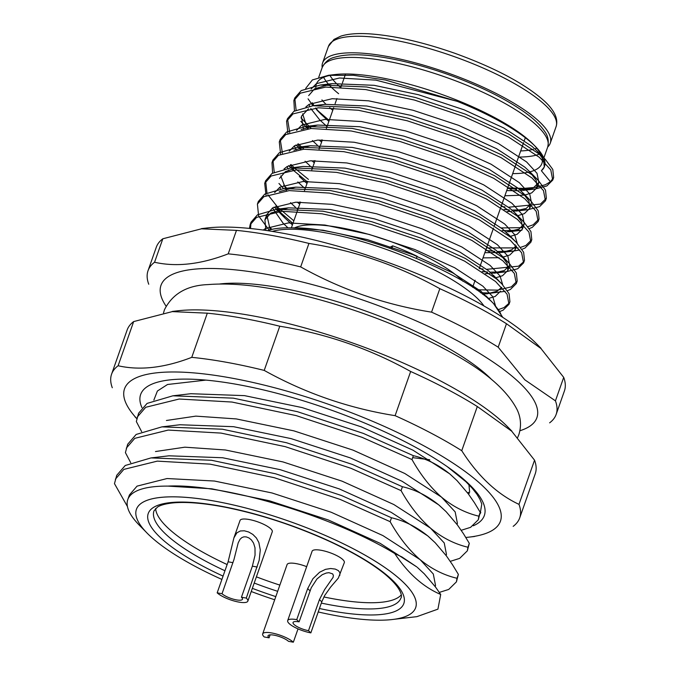 <?xml version="1.0" encoding="UTF-8"?>
<svg xmlns="http://www.w3.org/2000/svg" width="676" height="676" viewBox="0 0 676 676"><rect width="100%" height="100%" fill="white"/><g stroke="black" fill="none" stroke-linecap="round" stroke-linejoin="round"><path stroke-width="1.01" d="M388.979 247.813L392.705 245.827A82.835 22.097 19.4 0 1 417.16 256.288L416.458 258.266M391.674 248.751L392.705 245.827M294.609 227.88A95.358 25.443 19.4 0 1 377.428 237.031A95.358 25.443 19.4 0 1 462.959 281.284M322.182 67.541A120.7 32.203 19.4 0 1 322.57 63.003A120.7 32.203 19.4 0 1 416.078 63.054A120.7 32.203 19.4 0 1 539.313 121.629A120.7 32.203 19.4 0 1 550.256 143.185A120.7 32.203 19.4 0 1 547.721 146.971M329.913 75.382A115.004 30.682 -160.6 0 0 336.166 83.275M337.24 84.339A115.004 30.682 -160.6 0 0 340.146 87.043M520.664 150.942A115.004 30.682 -160.6 0 0 533.347 149.311M534.86 148.889A115.004 30.682 -160.6 0 0 536.778 148.238M332.786 110.264A119.559 31.899 19.4 0 1 329.651 107.645M325.95 104.231A119.559 31.899 19.4 0 1 321.911 99.896M315.912 88.1A119.559 31.899 19.4 0 1 316.36 84.086A119.559 31.899 19.4 0 1 331.705 75.036M328.249 75.332L335.245 74.521A119.559 31.899 19.4 0 1 457.103 100.242A119.559 31.899 19.4 0 1 533.17 144.225L535.51 146.599A122.973 32.811 19.4 0 1 544.484 166.431M534.293 145.391A119.559 31.899 19.4 0 1 541.898 163.507A119.559 31.899 19.4 0 1 512.687 173.614M305.687 88.395L312.397 79.929L328.257 75.374L353.556 75.298L385.548 80.047L457.263 101.358A122.973 32.811 19.4 0 1 535.51 146.599M544.383 166.702A122.973 32.811 19.4 0 1 541.392 170.741L550.425 181.743L545.447 184.7L535.865 187.345L523.368 188.41L507.659 187.886M329.195 120.463L316.351 109.394M312.98 105.743L308.062 98.848M507.482 188.384L516.692 189.221M519.269 189.364L535.172 188.993L546.842 185.959L552.74 180.095L550.779 169.921L539.33 157.314L508.352 136.932L464.539 116.762L414.481 100.065L365.741 89.578L325.671 87.094L300.288 93.195L293.866 100.563L294.466 110.974M300.82 121.359L307.665 128.744M321.252 139.949L322.114 140.583M504.068 209.492L509.408 209.923M511.977 210.067L527.88 209.695L539.558 206.662L545.456 200.797L543.487 190.624L532.037 178.016L501.06 157.635L457.246 137.465L407.197 120.767L358.449 110.281L318.379 107.797L292.995 113.898L286.573 121.266L287.908 133.392M295.995 144.909L300.381 149.438M313.96 160.651L314.822 161.285M502.116 230.626L521.897 230.229M529.283 228.581L532.265 227.364L538.164 221.5L536.195 211.318L524.753 198.719L493.776 178.337L449.954 158.167L399.905 141.461L351.165 130.975L311.087 128.499L285.711 134.6L279.281 141.968L280.616 154.094M288.711 165.612L290.841 167.859M293.156 170.141L307.529 181.988M485.613 250.492L494.824 251.328M497.392 251.472L513.295 251.1L519.743 249.943M521.999 249.283L524.973 248.067L530.871 242.202L528.902 232.02L517.461 219.421L486.483 199.04L442.67 178.87L392.612 162.164L343.873 151.678L303.794 149.202L278.419 155.303L271.989 162.671L272.597 173.081M278.951 183.458L283.565 188.579M299.375 202.048L300.245 202.69M482.199 271.6L487.531 272.022M490.108 272.166L506.011 271.803L517.689 268.769L523.579 262.905L521.618 252.723L510.169 240.115L479.191 219.742L435.378 199.564L385.32 182.866L336.58 172.38L296.51 169.904L271.127 176.005L264.705 183.373L266.04 195.499M274.126 207.017L292.953 223.384M480.518 292.742L489.948 293.012M482.546 294.246L505.158 291.348M507.414 290.68L510.397 289.472L516.295 283.607L514.326 273.425L502.876 260.818L471.899 240.445L428.085 220.266L378.036 203.569L329.296 193.082L289.218 190.607L263.843 196.708L257.412 204.076L258.604 215.881L269.116 230.11M500.122 311.382L503.105 310.174L509.003 304.31L507.034 294.128L495.592 281.52L464.615 261.139L420.793 240.969L370.744 224.271L322.004 213.785L281.926 211.301L256.55 217.41L250.12 224.77L249.452 228.412M502.082 316.926L499.539 311.298L493.556 303.592C461.911 270.163 348.436 226.84 292.835 227.88A122.973 32.811 -160.6 0 0 267.468 230.66M550.425 181.743L553.652 177.509L552.791 169.431L545.456 159.544L540.242 154.728L509.265 134.347L465.451 114.176L415.394 97.471L366.654 86.984L320.247 85.041L301.2 90.609L294.77 97.978L296.113 110.104M300.972 117.818L311.197 128.491M501.102 206.501L504.98 206.907M508.622 207.219L540.47 204.076L546.36 198.212L545.507 190.125L538.164 180.247L532.95 175.43L501.972 155.049L458.159 134.879L408.101 118.173L359.362 107.687L312.954 105.743L293.908 111.312L287.486 118.68L289.717 132.581M298.327 143.836L303.913 149.193M501.33 227.922L522.776 227.643M527.939 226.654L533.178 224.778L539.076 218.914L538.214 210.827L530.871 200.949L525.658 196.133L494.68 175.752L450.867 155.573L400.817 138.876L352.078 128.389L305.67 126.446L286.624 132.014L280.194 139.383L282.433 153.283M291.035 164.538L294.026 167.504M294.525 167.978L308.442 179.394M486.526 247.906L518.12 247.915M520.647 247.357L525.886 245.481L531.784 239.617L530.922 231.53L523.587 221.652L518.374 216.827L487.396 196.454L443.574 176.275L393.525 159.578L344.785 149.092L298.378 147.148L279.332 152.717L272.901 160.085L274.236 172.211M283.743 185.232L286.785 188.249M479.233 268.6L483.112 269.014M486.754 269.318L518.593 266.183L523.925 261.57M523.579 262.905L524.491 260.319L523.63 252.232L516.295 242.354L511.081 237.53L480.104 217.157L436.29 196.978L386.233 180.281L337.493 169.794L291.086 167.851L272.039 173.419L265.617 180.788L266.952 192.913M267.848 194.688L277.735 207.236L293.866 220.798M476.293 289.759L497.435 290.131L511.31 286.877L517.208 281.013L516.346 272.935L509.003 263.057L503.789 258.232L472.811 237.851L428.998 217.68L378.94 200.983L330.201 190.497L283.802 188.553L264.747 194.113L258.325 201.482L257.945 202.808M269.166 226.637L271.904 229.375M498.778 309.456L504.017 307.58L509.341 302.975M509.003 304.31L509.915 301.716L509.053 293.637L501.71 283.759L496.505 278.935L465.527 258.553L421.706 238.383L371.656 221.686L322.917 211.199L276.509 209.256L257.463 214.816L251.033 222.184L250.534 228.522M502.817 317.407L493.556 303.592M457.263 101.358L375.94 80.131L339.47 78.002L316.368 83.663L311.104 89.038M312.261 102.701L313.977 105.625M315.624 107.983L321.159 114.345L328.874 121.393M506.704 190.598L518.822 190.75M520.655 190.632L533.499 187.734L538.84 182.478L537.023 173.309L526.587 161.936L498.389 143.523L458.522 125.314L412.994 110.247L368.648 100.834L332.186 98.704L309.076 104.366L305.89 106.892M302.628 113.838L306.684 126.328M307.2 127.105L308.34 128.685M319.165 140.025L321.582 142.087M507.127 211.554L511.529 211.453M513.363 211.334L526.215 208.436L531.547 203.172L529.731 194.004L519.295 182.63L491.106 164.226L451.238 146.008L405.701 130.95L361.356 121.536L324.894 119.399L301.783 125.068L296.519 130.443M297.677 144.106L301.048 149.388M311.873 160.727L314.289 162.789M506.07 232.037L518.923 229.139L524.255 223.874L522.438 214.706L512.011 203.332L483.813 184.928L443.946 166.71L398.409 151.652L354.072 142.239L317.602 140.101L294.499 145.771L289.235 151.145M290.384 164.809L292.1 167.732M292.623 168.51L293.756 170.09M299.291 176.444L307.005 183.492M484.836 252.697L501.322 252.494L511.631 249.841L516.329 245.92M517.275 243.377L514.647 234.606L504.718 224.035L476.521 205.631L436.654 187.413L391.117 172.355L346.78 162.941L310.318 160.804L287.207 166.465L284.021 168.992M280.76 175.937L286.463 190.793M297.296 202.124L299.713 204.194M485.258 273.662L489.661 273.552M491.494 273.442L504.338 270.544L509.679 265.279L507.862 256.111L497.426 244.737L469.228 226.333L429.361 208.115L383.833 193.057L339.487 183.644L303.025 181.506L279.915 187.167L274.65 192.55M275.808 206.214L284.714 217.849L292.421 224.897M486.745 293.899L497.054 291.238L501.744 287.325M502.699 284.773L500.063 276.011L490.142 265.44L461.945 247.036L422.077 228.818L376.54 213.76L332.203 204.346L295.733 202.209L272.622 207.87L266.758 214.638L270.206 229.798M495.407 305.476L492.779 296.713L482.85 286.142L454.652 267.738L414.785 249.52L369.248 234.454L324.911 225.04L288.441 222.911L265.338 228.572L263.277 230.06M541.392 170.741L544.307 166.947L543.538 159.756L537.006 150.959L532.054 146.405L503.857 128.001L463.99 109.782L418.461 94.724L374.115 85.311L332.22 83.647L314.543 88.835L308.678 95.603M308.949 104.442L309.633 106.2M310.766 108.49L319.638 119.813L327.049 126.564M504.879 195.77L524.449 195.111M525.024 195.009L531.682 192.913L537.014 187.641L536.245 180.458L529.714 171.662L524.77 167.107L496.573 148.703L456.706 130.485L411.169 115.427L366.831 106.014L324.928 104.349L319.376 105.203M308.493 108.828L301.386 116.306L303.473 129.192M312.38 140.549L317.34 145.196M318.911 146.548L319.756 147.267M517.731 215.712L524.39 213.608L529.731 208.343L528.962 201.161L522.421 192.364L517.478 187.81L489.28 169.406L449.413 151.187L403.876 136.129L359.539 126.716L317.635 125.052L301.2 129.522M294.373 145.847L296.181 149.895M305.087 161.251L310.047 165.899M311.619 167.251L312.473 167.969M509.873 236.515L517.098 234.31L522.438 229.054L521.669 221.863L515.129 213.067L510.186 208.512L481.988 190.108L442.121 171.89L396.592 156.824L352.247 147.41L310.352 145.754L293.908 150.224M287.08 166.549L287.765 168.307M288.567 169.989L288.889 170.597M297.795 181.954L304.327 187.953M483.01 257.877L499.065 257.717M502.581 257.218L509.814 255.013L515.146 249.748L515.188 244.737M511.419 237.817L502.893 229.215L474.696 210.811L434.837 192.592L389.3 177.526L344.954 168.113L303.059 166.448L291.086 167.851M297.508 167.31L285.382 171.645L279.518 178.405M279.796 187.244L280.472 189.001M290.511 202.656L295.471 207.304M297.043 208.656L297.888 209.366M495.288 277.92L502.522 275.715L507.853 270.451L507.084 263.26L500.553 254.472L495.609 249.909L467.412 231.505L427.545 213.286L382.008 198.229L337.67 188.815L295.767 187.151L279.332 191.629M272.504 207.946L283.185 223.325L287.968 227.812M488.047 298.615L495.229 296.418L500.561 291.153M496.835 279.222L488.317 270.611L460.119 252.207L420.252 233.989L374.715 218.931L330.378 209.518L288.475 207.853L270.806 213.05L264.933 219.818L265.905 230.431M489.475 299.831L481.025 291.314L452.827 272.91L412.96 254.691L367.431 239.634L323.086 230.22L292.835 227.88M272.267 231.403A119.559 31.899 19.4 0 1 385.041 248.971A119.559 31.899 19.4 0 1 483.948 305.941M201.093 228.851A199.259 53.159 19.4 0 1 207.042 227.981A199.259 53.159 19.4 0 1 376.946 258.494A199.259 53.159 19.4 0 1 533.389 340.712A199.259 53.159 19.4 0 1 536.921 344.152A199.259 53.159 19.4 0 1 541.18 348.74M162.823 238.78A216.345 57.713 -160.6 0 0 156.3 247.213L148.036 270.687A216.345 57.713 19.4 0 1 154.559 262.254L162.823 238.78L201.456 228.809L236.473 230.372A216.345 57.713 -160.6 0 1 308.932 243.428C355.297 250.788 398.933 265.871 439.822 288.677A216.345 57.713 -160.6 0 1 506.468 323.719L540.893 348.453L563.708 377.377A216.345 57.713 -160.6 0 1 564.418 390.931L556.154 414.405A216.345 57.713 19.4 0 1 549.622 422.838M111.582 374.191L127.139 330.015A216.345 57.713 19.4 0 1 133.662 321.582L172.296 311.611L207.312 313.174A216.345 57.713 19.4 0 1 279.771 326.229C326.162 333.64 369.789 348.723 410.662 371.487A216.345 57.713 19.4 0 1 477.307 406.521L511.74 431.237L534.547 460.187A216.345 57.713 19.4 0 1 535.257 473.741L519.7 517.917A216.345 57.713 -160.6 0 0 520.064 516.734A216.345 57.713 -160.6 0 0 518.991 504.364C497.198 494.207 478.118 476.318 461.75 450.698A216.345 57.713 -160.6 0 0 395.105 415.664C348.816 408.287 305.189 393.204 264.215 370.406A216.345 57.713 -160.6 0 0 191.756 357.35C164.496 367.879 139.949 370.685 118.106 365.758A216.345 57.713 -160.6 0 0 111.582 374.191A216.345 57.713 -160.6 0 0 112.292 387.745M118.106 365.758L133.662 321.582M191.756 357.35L207.312 313.174M264.215 370.406L279.771 326.229M395.105 415.664L410.662 371.487M461.75 450.698L477.307 406.521M518.991 504.364L534.547 460.187M513.177 526.351A216.345 57.713 -160.6 0 0 519.7 517.917M148.745 284.241A216.345 57.713 19.4 0 1 148.036 270.687M154.559 262.254C176.377 267.181 200.924 264.375 228.209 253.846L236.473 230.372M228.209 253.846A216.345 57.713 19.4 0 1 300.668 266.902L308.932 243.428M300.668 266.902C341.557 289.7 385.185 304.791 431.558 312.151L439.822 288.677M431.558 312.151A216.345 57.713 19.4 0 1 498.195 347.194L506.468 323.719M498.195 347.194L524.787 379.794L555.435 400.851L563.708 377.377M555.435 400.851A216.345 57.713 19.4 0 1 556.154 414.405M171.932 311.653A199.259 53.159 19.4 0 1 177.881 310.791A199.259 53.159 19.4 0 1 352.01 342.774A199.259 53.159 19.4 0 1 507.76 426.953A199.259 53.159 19.4 0 1 511.774 431.271M136.789 418.579A199.259 53.159 19.4 0 1 284.072 390.331A199.259 53.159 19.4 0 1 500.772 520.114A199.259 53.159 19.4 0 1 468.958 537.141A199.259 53.159 19.4 0 1 465.823 537.462M166.034 306.093A199.259 53.159 19.4 0 1 284.081 277.785A199.259 53.159 19.4 0 1 518.805 382.109A199.259 53.159 19.4 0 1 519.928 430.73M447.368 466.744L465.84 481.658L472.135 488.14L476.977 494.308L479.943 499.302L481.794 504.026L480.154 513.794M480.205 513.253L480.813 512.678M468.662 494.342L469.651 491.942L468.924 484.692M141.952 407.636A182.182 48.604 19.4 0 1 140.777 404.544A182.182 48.604 19.4 0 1 198.82 379.557A182.182 48.604 19.4 0 1 448.357 467.429A182.182 48.604 19.4 0 1 484.633 514.537A182.182 48.604 19.4 0 1 473.301 525.784M429.742 459.748L412.673 457.652M461.193 530.297L470.589 527.339L478.295 519.768L478.87 516.177C465.688 513.059 453.402 506.856 442.019 497.57C430.865 487.928 420.861 475.253 411.997 459.553L413.366 455.675C426.48 458.717 438.766 464.927 450.216 474.282L457.094 480.678L468.307 493.869L474.434 502.716L480.239 512.298L478.87 516.177M478.295 519.768L480.239 512.298M153.858 400.099L157.398 391.024L167.53 384.492L205.893 380.106M413.366 455.675L363.392 433.426L297.491 411.709L233.321 398.156L172.879 395.806L147.089 403.403L138.597 413.23L136.341 421.554L141.647 431.66M411.997 459.553L362.023 437.304L296.13 415.588L231.961 402.043L179.182 399.017L145.729 407.282L137.228 417.109M450.258 561.35L459.655 558.384L467.353 550.813L467.936 547.23C454.754 544.112 442.467 537.91 431.085 528.624C419.931 518.982 409.926 506.307 401.062 490.607L402.431 486.728C415.546 489.77 427.832 495.973 439.282 505.335L446.16 511.724L457.373 524.914L463.499 533.77L469.305 543.343L467.936 547.23M467.353 550.813L469.305 543.343M402.431 486.728L352.458 464.48L286.556 442.755L222.387 429.209L161.944 426.86L136.155 434.448L127.663 444.276L125.406 452.607L130.713 462.714M401.062 490.607L351.089 468.358L285.196 446.642L221.018 433.088L168.248 430.071L134.794 438.335L126.294 448.163M439.324 592.404L448.72 589.438L456.418 581.867L457.001 578.276C443.819 575.166 431.533 568.964 420.151 559.677C408.997 550.036 398.992 537.361 390.128 521.661L391.497 517.774C404.611 520.824 416.898 527.027 428.347 536.389L435.226 542.777L446.439 555.968L452.557 564.823L458.37 574.397L457.001 578.276M456.418 581.867L458.37 574.397M391.497 517.774L341.524 495.525L275.622 473.808L211.453 460.263L151.001 457.914L125.221 465.502L116.72 475.329L114.472 483.653L127.426 506.51M390.128 521.661L340.155 499.412L274.253 477.695L210.084 464.142L157.314 461.125L123.852 469.389L115.359 479.208M435.538 585.5L433.299 574L420.151 559.677L382.912 535.586L331.139 512.231L272.022 492.973L214.444 481.033L167.082 478.532L137.034 486.137L129.412 494.967M446.473 554.447L444.233 542.955L430.485 528.125L393.846 504.533L342.073 481.177L282.957 461.919L225.378 449.979L184.886 447.182L155.488 451.543M457.407 523.393L455.168 511.901L441.428 497.071L404.78 473.479L353.007 450.123L293.891 430.865L236.321 418.926L195.82 416.129L166.423 420.489M457.094 480.67L449.625 473.783L412.977 450.191L361.212 426.835L302.087 407.577L244.518 395.637L190.835 393.711L172.879 395.806M446.16 511.724L438.69 504.837L402.043 481.244L350.278 457.889L291.153 438.631L233.583 426.691L179.9 424.756L161.944 426.86M435.226 542.777L427.756 535.891L391.108 512.29L339.344 488.942L280.219 469.685L222.649 457.745L168.966 455.81L151.001 457.914M394.007 619.309L416.889 616.647L437.93 609.144L440.701 594.457L435.505 587.022L424.291 573.831L417.413 567.443L424.291 573.831M167.876 486.103C224.685 483.247 334.645 516.929 394.75 553.551L402.017 556.99L416.822 566.936L380.174 543.343L328.401 519.996L269.285 500.739L211.715 488.799L167.876 486.103A159.409 42.529 -160.6 0 0 127.789 499.581A159.409 42.529 -160.6 0 0 139.425 525.294L145.999 531.97M394.75 553.551C408.017 573.451 423.328 587.081 440.701 594.457M136.425 509.332L136.417 509.358A148.027 39.487 19.4 0 1 136.425 509.332A148.027 39.487 19.4 0 1 289.159 521.255A148.027 39.487 19.4 0 1 415.664 607.673A148.027 39.487 19.4 0 1 415.655 607.682A148.027 39.487 -160.6 0 0 289.151 521.272A148.027 39.487 -160.6 0 0 136.417 509.358A148.027 39.487 -160.6 0 0 149.844 535.789A148.027 39.487 -160.6 0 0 221.897 579.425M318.219 611.957A148.027 39.487 -160.6 0 0 337.197 615.861A148.027 39.487 -160.6 0 0 415.655 607.69L415.664 607.673M251.235 591.508A148.027 39.487 -160.6 0 0 274.693 599.773M227.136 564.544A130.941 34.932 19.4 0 1 168.045 528.066A130.941 34.932 19.4 0 1 155.641 508.462M401.231 594.956A130.941 34.932 19.4 0 1 323.889 596.959M279.856 585.103A130.941 34.932 19.4 0 1 256.398 576.848M217.173 592.844L228.108 561.79L233.904 537.885L240.048 520.444A17.077 4.555 19.4 0 1 257.666 521.821A17.077 4.555 19.4 0 1 272.267 531.792L247.839 601.141A17.077 4.555 19.4 0 1 234.614 601.133A17.077 4.555 19.4 0 1 217.173 592.844L222.024 593.722A11.391 3.034 -160.6 0 0 233.651 599.249A11.391 3.034 -160.6 0 0 242.473 599.249A11.391 3.034 -160.6 0 0 241.442 597.221L252.376 566.167L255.055 555.131L254.996 547.754L253.525 543.022L251.387 539.904L248.979 537.961L246.267 536.888L243.859 536.837L241.788 537.648L240.022 539.313L238.197 542.845L233.98 559.5L222.024 593.722M262.677 633.902A17.077 4.555 19.4 0 1 275.901 633.911A17.077 4.555 19.4 0 1 293.342 642.2L288.491 641.33A11.391 3.034 -160.6 0 0 276.864 635.803A11.391 3.034 -160.6 0 0 268.042 635.795A11.391 3.034 -160.6 0 0 269.073 637.831L264.223 636.953A17.077 4.555 19.4 0 1 262.677 633.902L287.097 564.553A17.077 4.555 19.4 0 1 306.676 566.657M287.68 620.593L312.101 551.244A17.077 4.555 19.4 0 1 321.159 550.298A17.077 4.555 19.4 0 1 337.442 555.959A17.077 4.555 19.4 0 1 344.321 562.593L338.321 578.107L330.682 587.013L324.674 595.505L321.784 601.834L310.85 632.88A17.077 4.555 19.4 0 1 294.567 627.227A17.077 4.555 19.4 0 1 287.68 620.593A17.077 4.555 19.4 0 1 296.739 619.647L299.088 621.852A11.391 3.034 -160.6 0 0 293.054 622.486A11.391 3.034 -160.6 0 0 297.643 626.905A11.391 3.034 -160.6 0 0 308.501 630.674L319.435 599.629L324.615 589.59L333.091 577.346L333.386 575.42L332.66 573.89L328.942 572.682L326.263 573.037L322.207 574.71L316.943 578.994L311.264 587.731L299.088 621.852M241.442 597.221L246.292 598.091A17.077 4.555 19.4 0 1 247.839 601.141M233.904 537.885L236.887 532.84L240.335 530.973L244.332 530.795L248.65 531.987L252.849 534.42L256.373 537.969L258.874 542.549L260.285 549.968L259.17 560.311L246.292 598.091M269.073 637.831L270.121 634.857M298.031 628.891L293.342 642.2M319.435 599.629L321.784 601.834M308.501 630.674L310.85 632.88M296.739 619.647L307.673 588.602L312.963 578.681L319.604 572.242L325.486 569.361L330.649 568.508L335.279 569.091L338.372 570.612L339.927 572.707L339.8 575.428M545.143 105.067A120.7 32.203 19.4 0 1 556.095 126.623C558.477 119.018 554.573 110.492 544.374 101.045C525.1 83.858 495.246 67.938 454.813 53.277C422.263 41.912 393.567 35.414 368.716 33.8C357.063 33.141 347.751 33.927 340.772 36.158L333.986 39.411L328.409 46.441A120.7 32.203 19.4 0 1 421.909 46.492A120.7 32.203 19.4 0 1 545.143 105.067M385.557 60.916A119.559 31.899 -160.6 0 0 322.19 67.524C325.055 61.888 329.246 58.449 334.755 57.215C346.771 53.641 364.601 53.97 388.244 58.204C406.538 61.533 425.762 66.713 445.907 73.735C478.084 85.159 504.262 97.952 524.441 112.123C533.719 118.756 540.361 125.06 544.391 131.043C547.915 135.453 549.03 140.76 547.729 146.946A119.559 31.899 -160.6 0 0 499.522 100.504A119.559 31.899 -160.6 0 0 385.557 60.916M323.627 77.334A119.559 31.899 -160.6 0 0 338.625 93.702M518.517 157.052A119.559 31.899 -160.6 0 0 539.49 154.094M539.913 153.925A119.559 31.899 -160.6 0 0 540.454 153.697M219.801 283.979A163.964 43.746 19.4 0 1 363.468 310.25A163.964 43.746 19.4 0 1 491.891 379.794M223.063 576.104A135.496 36.149 19.4 0 1 160.525 537.716A135.496 36.149 19.4 0 1 224.179 506.806A135.496 36.149 19.4 0 1 395.223 582.999A135.496 36.149 19.4 0 1 319.435 608.501M275.808 596.604A135.496 36.149 19.4 0 1 252.351 588.348M321.337 603.093A130.941 34.932 -160.6 0 0 401.003 597.88C402.195 596.68 402.279 588.483 384.407 573.738C371.141 563.007 352.796 552.199 329.381 541.315C294.778 525.582 260.057 514.216 225.218 507.22C203.282 503.037 185.697 501.617 172.464 502.969C165.409 503.797 160.432 505.158 157.533 507.042L153.984 510.887A130.941 34.932 -160.6 0 0 165.865 534.277A130.941 34.932 -160.6 0 0 224.947 570.755M254.21 583.05A130.941 34.932 -160.6 0 0 277.667 591.314M252.376 566.167L257.226 567.037M228.108 561.79L232.958 562.669M307.673 588.602L310.022 590.807M472.642 287.308L475.143 280.219M479.833 266.902L493.505 228.082M494.409 225.497L500.789 207.38M501.702 204.794L523.57 142.687M524.348 140.49L525.32 137.727M291.381 227.846L300.474 202.023M304.504 190.59L307.766 181.32M311.797 169.887L312.701 167.302M313.233 165.797L315.058 160.626M319.08 149.185L319.993 146.599M320.525 145.095L322.342 139.924M326.373 128.482L333.665 107.78M335.102 103.69L336.927 98.519M340.957 87.077L341.862 84.492M342.394 82.996L345.275 74.799M550.256 143.185L556.095 126.623M322.57 63.003L328.409 46.441M543.859 157.93L547.729 146.946M318.751 77.275L322.19 67.524M552.74 180.095L553.652 177.509M293.866 100.563L294.77 97.978M545.456 200.797L546.36 198.212M286.573 121.266L287.486 118.68M538.164 221.5L539.076 218.914M279.281 141.968L280.194 139.383M530.871 242.202L531.784 239.617M271.989 162.671L272.901 160.085M264.705 183.373L265.617 180.788M516.295 283.607L517.208 281.013M257.412 204.076L258.325 201.482M250.12 224.77L251.033 222.184M321.159 114.345L316.326 109.427M523.199 190.395L535.172 188.993M515.906 211.089L527.88 209.695M508.614 231.792L520.588 230.398M293.088 170.141L291.745 168.78M501.322 252.494L513.295 251.1M494.038 273.197L506.011 271.803M284.714 217.849L276.264 209.264M507.853 270.451L509.679 265.279M515.146 249.748L516.447 246.056M522.438 229.054L524.255 223.874M529.722 208.352L531.032 204.651M537.014 187.649L538.84 182.469M264.941 219.81L266.758 214.638M545.456 159.544L537.006 150.959M320.247 85.041L332.22 83.647M538.164 180.247L529.714 171.662M312.954 105.743L324.928 104.349M530.871 200.949L522.421 192.364M305.67 126.446L317.635 125.052M523.587 221.652L515.129 213.067M298.378 147.148L310.352 145.754M516.295 242.354L507.845 233.769M509.003 263.057L500.553 254.472M283.802 188.553L295.767 187.151M501.71 283.759L493.26 275.166M276.509 209.256L288.475 207.853M494.426 304.462L485.976 295.868M207.042 227.981L201.44 228.632M536.921 344.152L541.028 348.317M177.881 310.791L172.279 311.442M507.76 426.953L511.859 431.119M468.958 537.141L474.56 536.49M136.772 418.63L134.98 416.813M435.167 586.565L435.555 585.45M127.789 499.581L129.369 495.077M446.101 555.511L446.49 554.396M457.035 524.466L457.424 523.342M467.969 493.412L468.367 492.297M163.524 312.937L164.437 309.802C172.439 293.773 186.982 285.365 208.047 284.588C235.67 282.374 270.763 286.844 313.318 297.998C364.33 311.712 410.484 330.015 451.779 352.923C485.579 371.479 507.389 390.458 517.199 409.867C520.934 417.819 521.483 426.074 518.855 434.617L517.639 437.549"/></g></svg>
